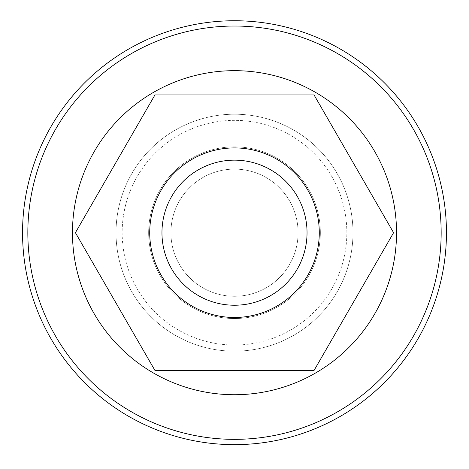 <?xml version="1.0" encoding="UTF-8"?>
<svg xmlns="http://www.w3.org/2000/svg" width="469" height="469" viewBox="0 0 469 469"><rect width="100%" height="100%" fill="white"/><g stroke="black" fill="none" stroke-linecap="round" stroke-linejoin="round"><path stroke-width="0.35" stroke-dasharray="2.35 1.76" d="M314.042 370.463L393.585 232.694L314.042 94.926L154.958 94.926L75.415 232.694L154.958 370.463L314.042 370.463L393.585 232.694L314.042 94.926L154.958 94.926L75.415 232.694L154.958 370.463L314.042 370.463L393.585 232.694L314.042 94.926L154.958 94.926L75.415 232.694L154.958 370.463L314.042 370.463M352.981 232.694A118.481 118.481 0 0 1 175.259 335.3A118.481 118.481 0 0 1 175.259 130.089A118.481 118.481 0 0 1 352.981 232.694A118.481 118.481 0 0 1 175.259 335.3A118.481 118.481 0 0 1 175.259 130.089A118.481 118.481 0 0 1 352.981 232.694M149.717 232.694A84.783 84.783 0 0 0 234.5 317.478A84.783 84.783 0 0 0 319.283 232.694A84.783 84.783 0 0 1 192.108 306.116A84.783 84.783 0 0 1 192.108 159.272A84.783 84.783 0 0 1 319.283 232.694A84.783 84.783 0 0 0 234.5 147.917A84.783 84.783 0 0 0 149.717 232.694A84.783 84.783 0 0 0 234.5 317.478A84.783 84.783 0 0 0 319.283 232.694A84.783 84.783 0 0 1 192.108 306.116A84.783 84.783 0 0 1 192.108 159.272A84.783 84.783 0 0 1 319.283 232.694A84.783 84.783 0 0 0 234.5 147.917A84.783 84.783 0 0 0 149.717 232.694A84.783 84.783 0 0 1 234.5 147.917A84.783 84.783 0 0 1 319.283 232.694M148.661 232.694A85.839 85.839 0 0 1 277.419 158.352A85.839 85.839 0 0 1 277.419 307.037A85.839 85.839 0 0 1 148.661 232.694A85.839 85.839 0 0 1 277.419 158.352A85.839 85.839 0 0 1 277.419 307.037A85.839 85.839 0 0 1 148.661 232.694M234.5 439.353A206.653 206.653 0 0 0 413.47 129.368A206.653 206.653 0 0 0 55.53 129.368A206.653 206.653 0 0 0 234.5 439.353M234.5 444.647A211.953 211.953 0 0 1 50.945 126.718A211.953 211.953 0 0 1 418.055 126.718A211.953 211.953 0 0 1 234.5 444.647M234.5 345.032A112.337 112.337 0 0 0 331.788 176.526A112.337 112.337 0 0 0 137.212 176.526A112.337 112.337 0 0 0 234.5 345.032M234.5 147.917A84.783 84.783 0 0 1 307.922 275.086A84.783 84.783 0 0 1 161.078 275.086A84.783 84.783 0 0 1 234.5 147.917M234.5 169.11A63.585 63.585 0 0 1 289.566 264.487A63.585 63.585 0 0 1 179.434 264.487A63.585 63.585 0 0 1 234.5 169.11A63.585 63.585 0 0 1 289.566 264.487A63.585 63.585 0 0 1 179.434 264.487A63.585 63.585 0 0 1 234.5 169.11"/><path stroke-width="0.7" d="M154.958 94.926L75.415 232.694L154.958 370.463L314.042 370.463L393.585 232.694L314.042 94.926L154.958 94.926M234.5 444.647A211.953 211.953 0 0 0 418.055 126.718A211.953 211.953 0 0 0 50.945 126.718A211.953 211.953 0 0 0 234.5 444.647M234.5 439.353A206.653 206.653 0 0 1 55.53 129.368A206.653 206.653 0 0 1 413.47 129.368A206.653 206.653 0 0 1 234.5 439.353M234.5 394.728A162.028 162.028 0 0 0 374.819 151.68A162.028 162.028 0 0 0 94.181 151.68A162.028 162.028 0 0 0 234.5 394.728M234.5 160.152A72.543 72.543 0 0 1 297.323 268.966A72.543 72.543 0 0 1 171.677 268.966A72.543 72.543 0 0 1 234.5 160.152M234.5 147.917A84.783 84.783 0 0 0 161.078 275.086A84.783 84.783 0 0 0 307.922 275.086A84.783 84.783 0 0 0 234.5 147.917M149.717 232.694A84.783 84.783 0 0 0 234.5 317.478A84.783 84.783 0 0 0 319.283 232.694"/></g></svg>
